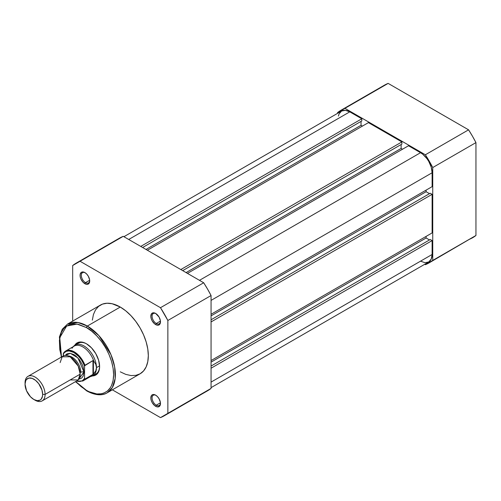 <?xml version="1.0" encoding="UTF-8"?>
<svg xmlns="http://www.w3.org/2000/svg" width="501" height="501" viewBox="0 0 501 501"><rect width="100%" height="100%" fill="white"/><g stroke="black" fill="none" stroke-linecap="round" stroke-linejoin="round"><path stroke-width="0.75" d="M468.573 239.735L472.418 237.875A88.113 50.877 -120 0 0 475.95 235.476L475.95 142.603L472.418 136.122L468.573 129.828L388.143 83.391L384.298 85.251A88.113 50.877 -120 0 1 388.143 83.391L468.573 129.828L425.368 154.771L432.739 167.547L432.739 260.42L425.368 264.678L424.704 264.296L425.368 264.678A88.113 50.877 60 0 0 429.207 262.818L475.95 235.476L432.739 260.42L432.739 167.547L475.95 142.603L475.95 235.476L432.739 260.42A88.113 50.877 60 0 1 429.207 262.818M341.093 110.195A88.113 50.877 60 0 0 337.561 112.593L337.561 113.358L337.561 112.593L344.932 108.335L425.368 154.771L344.932 108.335L388.143 83.391L344.932 108.335A88.113 50.877 60 0 0 341.093 110.195L384.298 85.251M425.368 154.771A88.113 50.877 60 0 1 432.739 167.547L475.95 142.603A88.113 50.877 -120 0 0 468.573 129.828L425.368 154.771M211.065 368.216L432.119 240.593L432.119 254.477L211.065 382.1L432.119 254.477L431.236 259.086L428.724 261.979A16.383 9.456 -120 0 0 432.119 254.477L432.119 240.593L430.24 239.509L211.065 366.049L430.24 239.509L432.119 240.593L211.065 368.216M349.767 111.848A16.383 9.456 -120 0 0 341.576 111.04L345.339 110.308L349.767 111.848L128.719 239.472L349.767 111.848L361.791 118.793L349.767 111.848M140.743 246.417L361.791 118.793L361.791 120.96L142.622 247.5L361.791 120.96L361.791 118.793L140.743 246.417M361.039 121.392L361.039 125.3L146.004 249.448L361.039 125.3L362.417 126.095L361.039 125.3L361.039 121.392M147.382 250.243L368.429 122.626L147.382 250.243M180.817 269.551L401.871 141.927L368.429 122.626L401.871 141.927L401.871 144.1L182.696 270.634L401.871 144.1L401.871 141.927L180.817 269.551M401.119 144.532L401.119 148.44L186.078 272.588L401.119 148.44L402.497 149.235L401.119 148.44L401.119 144.532M187.455 273.383L408.509 145.76L187.455 273.383M199.479 280.328L420.533 152.705L408.509 145.76L420.533 152.705L199.479 280.328M432.119 172.77A16.383 9.456 -120 0 0 420.533 152.705L422.794 154.264L426.965 158.673L428.724 161.353L431.236 167.14L432.119 172.77L432.119 186.654L211.065 314.277L432.119 186.654L432.119 172.77L211.065 300.393L432.119 172.77M426.107 190.123L426.107 191.714L211.065 315.868L426.107 191.714L429.489 193.668L426.107 191.714L426.107 190.123M430.24 193.229L211.065 319.77L430.24 193.229L432.119 194.319L430.24 193.229M211.065 321.936L432.119 194.319L432.119 232.927L211.065 360.551L432.119 232.927L432.119 194.319L211.065 321.936M211.065 362.142L426.107 237.994L426.107 236.403L426.107 237.994L211.065 362.142M429.489 239.941L426.107 237.994L429.489 239.941M211.065 387.642L428.724 261.979L424.967 262.706L420.533 261.165M338.407 116.057L339.064 113.927L341.576 111.04L123.922 236.704M155.968 395.352A5.931 3.426 -120 0 0 152.079 398.113A5.931 3.426 -120 0 0 156.274 405.203L155.648 406.286A6.82 3.939 60 0 1 150.826 397.938A6.82 3.939 60 0 1 155.648 395.151L152.968 394.544L151.64 395.308L150.826 397.938L151.189 400.28L152.235 402.685L154.703 405.635L156.588 406.724L158.322 406.893L160.101 405.422L160.376 402.366L159.055 398.752L157.489 396.642L155.648 395.151A6.82 3.939 60 0 1 160.47 403.505A6.82 3.939 60 0 1 155.648 406.286L156.274 405.203A5.931 3.426 60 0 1 152.398 399.973A5.931 3.426 60 0 1 153.306 395.22A5.931 3.426 60 0 1 155.968 395.352M155.968 313.645A5.931 3.426 -120 0 0 152.079 316.4A5.931 3.426 -120 0 0 156.274 323.496L155.648 324.579A6.82 3.939 60 0 1 150.826 316.225A6.82 3.939 60 0 1 155.648 313.444L153.801 312.799L151.64 313.601L150.826 316.225L151.189 318.567L152.235 320.978L154.703 323.928L156.588 325.011L158.322 325.187L160.101 323.715L160.376 320.653L159.055 317.039L155.648 313.444A6.82 3.939 60 0 1 160.47 321.792A6.82 3.939 60 0 1 155.648 324.579L156.274 323.496A5.931 3.426 60 0 1 152.398 318.267A5.931 3.426 60 0 1 153.306 313.513A5.931 3.426 60 0 1 155.968 313.645M85.208 272.788A5.931 3.426 -120 0 0 81.319 275.55A5.931 3.426 -120 0 0 85.514 282.639L84.888 283.723A6.82 3.939 60 0 1 80.066 275.375A6.82 3.939 60 0 1 84.888 272.588L83.041 271.949L81.475 272.25L80.154 274.341L80.154 276.514L80.874 278.938L83.041 282.238L85.828 284.161L87.562 284.33L89.341 282.858L89.616 279.802L88.295 276.189L86.729 274.078L84.888 272.588A6.82 3.939 60 0 1 89.704 280.942A6.82 3.939 60 0 1 84.888 283.723L85.514 282.639A5.931 3.426 60 0 1 81.638 277.41A5.931 3.426 60 0 1 82.546 272.657A5.931 3.426 60 0 1 85.208 272.788M78.219 343.26A17.71 10.227 60 0 1 86.767 343.962A17.71 10.227 -120 0 0 76.797 344.406M86.448 343.774L83.886 342.584L79.145 342.114L77.154 342.853L74.743 345.283A18.6 10.74 60 0 1 86.448 343.774L86.448 343.774A18.6 10.74 60 0 1 86.454 343.774A18.6 10.74 60 0 1 99.599 366.55L98.597 360.163L95.747 353.593L91.483 347.838L86.448 343.774M86.448 327.579C94.401 330.91 113.257 351.207 113.627 374.654C113.257 397.662 94.401 396.191 86.448 390.342A1.24 0.714 120 0 0 86.704 390.912A1.24 0.714 -60 0 1 86.448 390.342L81.149 386.678L75.67 381.543L86.448 390.342L89.115 391.732L96.85 393.961L101.546 393.773L103.694 393.172L107.458 390.999L110.42 387.592L111.56 385.469L113.107 380.472L113.627 374.654L113.107 368.229L111.56 361.446L109.049 354.57L105.667 347.863L101.546 341.588L96.85 335.971L91.752 331.242L86.448 327.579A1.24 0.714 -60 0 1 87.324 326.063A1.24 0.714 120 0 0 86.448 327.579L78.563 324.372L73.641 323.89L69.207 324.748L65.443 326.921L63.852 328.481L61.341 332.457L59.406 340.267L59.794 349.692L61.504 357.006L59.757 337.649L66.658 326.026L77.091 324.097L86.448 327.579M107.164 392.815L112.387 387.486L115.174 378.449L114.635 366.801L110.946 354.614L98.847 335.564L87.324 326.063A39.673 22.908 60 0 1 113.245 361.021A39.673 22.908 60 0 1 107.164 392.815A39.673 22.908 60 0 1 87.324 390.849A1.24 0.714 -60 0 1 86.704 390.912C97.288 396.673 104.152 394.826 107.164 392.815L140.105 373.796A39.673 22.908 -120 0 0 146.186 342.008A39.673 22.908 -120 0 0 120.265 307.044L87.324 326.063L120.265 307.044L112.124 303.738L107.039 303.237L102.467 304.12L98.578 306.368L95.522 309.881L93.418 314.534L92.347 320.145M160.433 321.091L156.274 323.496L160.433 321.091M89.673 280.241L85.514 282.639L89.673 280.241M160.433 402.798L156.274 405.203L160.433 402.798M211.065 388.407L211.065 295.534L207.533 289.052L203.688 282.758L123.259 236.322L119.413 238.182A88.113 50.877 -120 0 1 123.259 236.322L80.054 261.265L160.483 307.702L167.86 320.477L167.86 413.35L160.483 417.609L112.349 389.822L160.483 417.609A88.113 50.877 60 0 0 164.322 415.749A88.113 50.877 60 0 0 167.86 413.35L167.86 320.477L211.065 295.534L211.065 388.407L167.86 413.35L211.065 388.407L207.533 390.805A88.113 50.877 -120 0 0 211.065 388.407M203.688 392.665L207.533 390.805L164.322 415.749M76.208 263.125A88.113 50.877 60 0 0 72.676 265.524L72.676 321.103L72.676 265.524L80.054 261.265L160.483 307.702L203.688 282.758L123.259 236.322L80.054 261.265A88.113 50.877 60 0 0 76.208 263.125L119.413 238.182M120.265 371.83L125.738 374.372L130.999 375.562L135.852 375.368L140.105 373.796L143.593 370.903L146.186 366.801L147.782 361.641L148.321 355.635L147.782 349.003L146.186 342.008L143.593 334.906L140.105 327.986L135.852 321.504L130.999 315.705L125.738 310.827L120.265 307.044A39.673 22.908 -120 0 0 100.432 305.078L67.491 324.097A39.673 22.908 60 0 1 87.324 326.063L77.974 322.512L67.491 324.097L62.262 329.245L59.406 336.966L61.279 357.132M94.226 374.598A17.71 10.227 -120 0 0 99.599 366.187A17.71 10.227 60 0 1 95.935 373.94M92.441 375.938L95.747 375.067L97.382 373.708L98.597 371.786L99.348 369.369L99.599 366.55A18.6 10.74 60 0 1 92.441 375.938M160.458 403.123A5.931 3.426 60 0 1 159.237 405.497A5.931 3.426 60 0 1 156.274 405.203A5.931 3.426 -120 0 0 160.458 403.123M89.698 280.56A5.931 3.426 60 0 1 88.477 282.933A5.931 3.426 60 0 1 85.514 282.639A5.931 3.426 -120 0 0 89.698 280.56M160.458 321.417A5.931 3.426 60 0 1 159.237 323.79A5.931 3.426 60 0 1 156.274 323.496A5.931 3.426 -120 0 0 160.458 321.417M203.688 282.758L160.483 307.702A88.113 50.877 60 0 1 167.86 320.477L211.065 295.534A88.113 50.877 -120 0 0 203.688 282.758M70.171 379.927L78.187 379.927L80.191 374.147L78.187 366.049L70.171 356.793L62.155 356.793L60.151 362.574M68.443 355.967A12.4 7.158 60 0 1 80.818 372.337A12.4 7.158 -120 0 0 71.687 356.956M42.153 400.894L77.254 380.635A14.172 8.179 -120 0 0 80.191 374.147L45.09 394.412A14.172 8.179 60 0 1 42.153 400.894A14.172 8.179 60 0 1 34.437 399.811M33.849 399.491L35.07 400.193A14.172 8.179 -120 0 0 45.09 394.412L42.648 394.412A12.444 7.183 60 0 1 33.849 399.491A12.444 7.183 60 0 1 25.05 384.248L25.72 380.747L26.534 379.464L28.958 378.061L32.133 378.374L35.565 380.353L38.74 383.703L41.978 390.135L42.648 394.412L42.479 396.297L41.163 399.197L40.074 400.105L37.218 400.662L33.849 399.491L30.48 396.773L26.534 390.749L25.05 384.248A12.444 7.183 60 0 1 33.849 379.169A12.444 7.183 60 0 1 42.648 394.412L45.09 394.412A14.172 8.179 -120 0 0 35.07 377.059A14.172 8.179 -120 0 0 25.05 382.839A14.172 8.179 60 0 1 27.987 376.357A14.172 8.179 60 0 1 38.903 380.153A14.172 8.179 60 0 1 45.09 394.412L80.191 374.147A14.172 8.179 -120 0 0 74.004 359.887A14.172 8.179 -120 0 0 63.082 356.092L27.987 376.357M65.218 355.447L70.322 353.318L77.943 357.908L83.949 371.974A2.881 1.66 0 0 0 80.818 372.337A2.881 1.66 180 0 1 83.949 371.974L83.185 367.108L82.258 364.571L79.49 359.787L75.883 355.973L73.929 354.62L70.09 353.286L66.84 353.919L65.218 355.447M71.987 348.333A17.272 9.97 60 0 1 72.645 347.406A17.272 9.97 60 0 1 83.592 347.387A17.272 9.97 60 0 1 93.793 361.089L95.785 364.308L96.468 367.64L99.586 365.836L96.468 367.64A17.71 10.227 60 0 1 92.804 375.744A17.71 10.227 60 0 1 90.612 376.502L90.825 376.464A17.71 10.227 -120 0 0 96.468 367.64L95.785 364.308L93.399 360.538L93.399 374.09L95.785 370.821L96.468 367.64L95.785 370.821L93.399 374.09L93.399 360.538L92.961 360.588L92.961 374.397L93.399 374.09L92.961 374.397L92.961 360.588L84.882 365.267M63.658 352.923A17.272 9.97 60 0 1 65.669 351.019A17.272 9.97 60 0 1 84.951 365.216A17.272 9.97 -120 0 0 65.982 350.85A17.272 9.97 -120 0 0 63.658 352.923L63.283 355.979L63.283 354.075L64.103 352.892L66.307 351.333L69.107 350.925L73.929 352.522L78.745 356.493L81.544 360.131L83.748 364.233L84.575 366.369L84.575 378.311L82.734 380.409L81.544 381.048L78.745 381.455L76.559 381.036A16.74 9.663 60 0 0 84.575 378.311L84.951 379.025L92.961 374.397L84.951 379.025A17.272 9.97 60 0 1 82.934 380.929L91.489 375.994A17.272 9.97 -120 0 0 93.793 373.614A17.272 9.97 60 0 1 89.56 376.696M78.876 379.107L81.012 378.462L82.258 377.428L83.185 375.963L83.949 371.974L78.876 379.107M63.458 353.18L63.283 354.075A16.74 9.663 60 0 1 73.929 352.522A16.74 9.663 60 0 1 84.575 366.369L84.575 378.449L84.951 379.025A17.272 9.97 -120 0 1 82.621 381.098M96.468 367.64A17.71 10.227 -120 0 0 87.537 348.621A17.71 10.227 -120 0 0 73.478 346.423L73.334 346.592A17.71 10.227 60 0 1 75.087 345.07A17.71 10.227 60 0 1 88.74 349.811A17.71 10.227 60 0 1 96.468 367.64M84.638 365.78L92.961 360.588L93.793 361.089A17.272 9.97 -120 0 0 74.217 346.085L65.669 351.019L63.521 353.061M80.429 341.983L75.087 345.07M98.14 372.663L92.804 375.744M86.704 390.912L75.444 381.674M76.321 381.173L82.934 380.929"/></g></svg>
